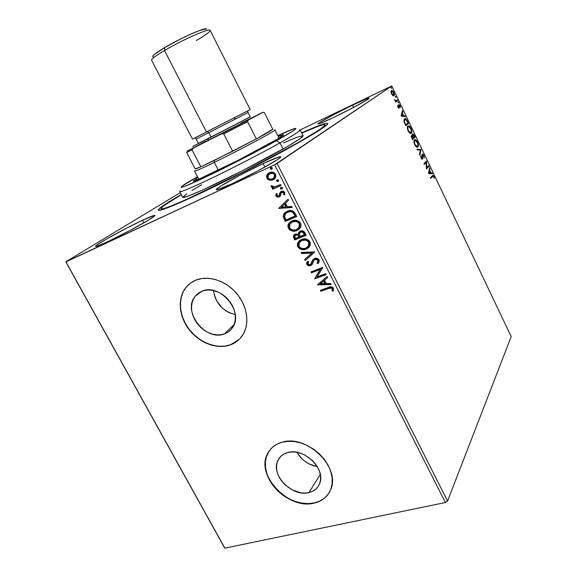 <?xml version="1.0" encoding="UTF-8"?>
<svg xmlns="http://www.w3.org/2000/svg" width="577" height="577" viewBox="0 0 577 577"><rect width="100%" height="100%" fill="white"/><g stroke="black" fill="none" stroke-linecap="round" stroke-linejoin="round"><path stroke-width="0.87" d="M180.118 190.915C177.968 193.432 188.174 189.35 210.735 178.661C232.481 168.239 261.547 153.222 279.968 142.887L283.047 149.017L279.968 142.887L276.405 140.723C258.835 150.496 231.276 164.726 210.627 174.68C189.191 184.907 179.461 188.888 181.452 186.631C183.241 185.044 188.578 181.741 197.464 176.735L181.964 186.198L181.048 187.237L181.416 187.337L185.917 185.902L209.025 175.451L237.724 161.214L271.717 143.305L292.676 131.174L295.871 128.671L294.046 128.743L277.775 135.638C287.029 131.361 292.827 128.967 295.164 128.44C298.057 128 291.803 132.097 276.405 140.723L279.968 142.887C262.723 152.559 236.123 166.364 214.896 176.649C192.747 187.294 181.012 192.285 179.692 191.622L182.721 197.384C184.121 198.2 195.913 193.338 218.084 182.801C239.318 172.595 265.874 158.783 283.047 149.017C296.715 141.199 303.408 136.778 303.134 135.746L300.242 129.933C300.451 130.835 293.693 135.155 279.968 142.887C296.102 133.777 302.586 129.436 299.42 129.868M198.538 194.197C177.168 204.171 164.2 209.552 159.627 210.338C155.516 210.526 162.714 205.253 181.214 194.514L168.282 202.282L160.024 207.98L158.199 209.978L158.502 210.367L164.503 208.932L178.12 203.457L198.538 194.197L242.217 172.747L286.199 149.544L321.079 129.161L327.469 124.271L327.88 123.507L326.243 123.262L318.165 125.894L301.699 132.861C321.23 124.134 329.712 121.386 327.159 124.61C322.882 128.642 307.454 137.917 280.876 152.451C255.157 166.407 222.816 182.794 198.538 194.197M213.548 290.548C215.567 303.271 222.794 311.299 235.236 314.638L229.228 312.72L225.391 310.513L221.9 307.664L216.469 300.48L214.723 296.419L213.548 290.548M224.525 333.852C205.737 341.793 181.964 311.508 195.12 296.289L201.856 291.241L205.737 290.195L209.927 290.022L214.262 290.721L218.582 292.279L222.693 294.631L226.451 297.689L229.689 301.331L232.293 305.413L234.147 309.77L235.178 314.227L235.358 318.605L234.688 322.731L233.187 326.452L230.923 329.618L228.002 332.114L224.525 333.852L220.638 334.775L216.49 334.848L212.228 334.076L208.03 332.489L204.034 330.159L200.392 327.166L197.24 323.625L194.694 319.665L192.848 315.431L191.773 311.082L191.506 306.776L192.076 302.673L193.454 298.929L195.596 295.698L198.43 293.102L201.856 291.241C219.895 282.701 244.46 312.049 232.423 327.707C230.461 330.592 227.828 332.64 224.525 333.852L234.038 324.635L224.525 333.852M296.967 452.325C301.656 460.157 308.428 464.911 317.278 466.584L309.236 463.995L305.435 461.701L302.009 458.859L296.967 452.325M308.962 492.585C291.969 497.403 270.086 474.532 277.999 460.266C279.924 456.4 283.148 453.832 287.678 452.57L291.652 451.964L295.907 452.159L300.278 453.154L304.584 454.907L312.345 460.403L315.482 463.93L317.956 467.796L319.658 471.849L320.531 475.917L320.545 479.848L319.701 483.483L318.035 486.685L315.619 489.325L312.554 491.315L308.962 492.585L304.988 493.083L300.776 492.794L292.294 489.981L284.764 484.579L281.706 481.146L279.282 477.388L277.58 473.443L276.664 469.462L276.571 465.589L277.306 461.968L278.85 458.744L281.158 456.032L284.136 453.948L287.678 452.57C304.043 447.24 326.604 469.462 319.499 483.988C317.552 488.459 314.039 491.323 308.962 492.585L320.3 474.352L308.962 492.585M269.546 450.421L267.721 453.414C255.373 475.001 288.37 509.989 314.443 502.877L314.314 503.086C288.233 510.198 255.229 475.203 267.577 453.609C270.483 447.961 275.279 444.175 281.951 442.263L276.585 444.391L272.092 447.601L268.63 451.748L266.322 456.667L265.24 462.163L265.42 468.026L266.826 474.049L269.416 479.999L273.087 485.668L277.696 490.854L283.091 495.362L289.063 499.033L295.402 501.723L301.886 503.339L308.269 503.8L314.314 503.086L319.788 501.211L324.476 498.218L328.19 494.229L330.772 489.375L332.107 483.843L332.121 477.85L330.816 471.625L328.219 465.423L324.447 459.501L319.636 454.099L313.996 449.44L307.743 445.704L301.151 443.042L294.479 441.556L287.995 441.297L281.951 442.263C306.56 433.954 341.13 467.457 330.664 489.657C327.7 496.71 322.247 501.182 314.314 503.086L314.443 502.877C321.043 501.334 325.983 497.893 329.265 492.556M189.775 283.653L186.133 287.303C177.485 298.049 179.014 316.196 189.285 329.453C199.498 342.76 217.103 349.482 230.353 344.815L230.194 344.974C216.938 349.648 199.332 342.918 189.112 329.611C178.834 316.347 177.305 298.194 185.953 287.44C188.556 284.223 191.809 281.807 195.726 280.191L190.547 283.069L186.27 287.058L183.053 291.998L181.005 297.689L180.19 303.913L180.623 310.433L182.274 317.004L185.08 323.394L188.931 329.366L193.684 334.718L199.173 339.24L205.203 342.774L211.55 345.19L217.991 346.395L224.28 346.33L230.194 344.974L235.495 342.385L239.982 338.627L243.458 333.838L245.788 328.19L246.862 321.908L246.617 315.222L245.059 308.406L242.239 301.728L238.265 295.474L233.303 289.892L227.547 285.218L221.236 281.634L214.637 279.275L208.008 278.244L201.625 278.554L195.726 280.191C208.16 275.041 225.694 280.545 236.548 293.332C247.454 306.07 249.92 324.022 242.65 335.194C239.599 339.839 235.445 343.099 230.194 344.974L239.592 339.031M352.475 105.173L353.571 107.423L352.475 105.173L333.506 114.736L320.047 122.302L318.035 123.882L319.874 123.536L333.881 117.326C323.978 122.028 318.699 124.228 318.042 123.932C317.177 123.319 336.586 112.775 352.475 105.173C362.644 100.319 368.169 97.996 369.064 98.213C370.232 98.645 350.16 109.58 333.881 117.326L353.975 107.207L367.563 99.511L369.035 98.184L366.611 98.833L352.475 105.173M142.569 220.241L143.94 222.794L142.569 220.241L126.882 228.009L106.002 239.354L96.756 245.153L95.717 246.494L96.922 246.271L106.983 242.044C99.792 245.369 95.984 246.833 95.558 246.415C94.174 245.449 124.394 228.694 142.569 220.241C150.193 216.671 154.29 215.077 154.867 215.452C156.93 216 125.721 233.404 106.983 242.044L129.71 230.634L149.515 219.484L154.203 216.296L154.874 215.546L154.412 215.387L142.569 220.241M263.09 163.601L264.85 167.07L263.09 163.601L239.383 175.502L220.522 186.248L216.49 189.206L216.245 189.819L217.24 189.797L232.69 183.472C222.376 188.232 216.88 190.331 216.202 189.775C214.839 188.6 242.838 173.042 263.09 163.601C273.895 158.552 279.773 156.28 280.725 156.764C282.701 157.564 253.591 173.821 232.69 183.472L258.186 170.691L277.458 159.598L280.689 157.002L278.958 156.93L263.09 163.601M180.248 192.682L65.8 261.807L224.309 547.364L65.8 261.807L180.248 192.682M391.79 85.951L511.2 336.6L447.557 501.031L277.083 163.457L391.79 85.951L274.63 164.77L445.386 502.524L224.857 548.15L65.958 261.879L274.63 164.77L65.8 261.807L224.857 548.15L224.309 547.364L224.857 548.15L445.386 502.524L274.63 164.77L277.083 163.457L447.557 501.031L445.386 502.524L447.557 501.031L511.2 336.6L391.79 85.951L300.228 129.904L391.79 85.951M392.887 95.659L394.149 95.652L394.257 93.625L393.153 91.303L391.891 90.394L391.04 91.296L391.458 93.647L392.728 95.53L393.976 95.825C394.589 95.407 394.531 94.26 393.802 92.392L391.704 90.401L391.018 91.736L391.595 93.943L392.887 95.659M397.668 100.6L397.322 99.879L395.642 100.809L394.387 99.59L395.526 101.199L395.562 102.158L397.668 100.6L395.512 102.05L397.668 100.6L397.322 99.879L395.844 100.816L394.387 99.59L395.526 101.199L395.562 102.158L397.668 100.6M397.921 107.207L398.606 108.115L399.205 108.087L399.313 105.302L400.568 107.38L399.219 104.596L398.606 105.108L398.772 107.445L397.553 105.584L397.921 107.207L399.133 108.166L399.262 105.302L400.568 107.38L400.142 105.685L398.981 104.552L398.772 107.445L397.553 105.584L397.921 107.207M407.521 121.278L405.581 118.732L404.737 118.667L404.03 119.482L404.051 121.725L405.79 125.793L408.552 123.435L407.189 121.43L407.521 121.278C406.547 119.316 405.681 118.436 404.924 118.617L404.47 118.833L404.145 122.05L405.79 125.793L408.552 123.435L407.521 121.278M415.115 137.211L413.738 134.491L412.505 133.814L412.44 135.963L411.632 135.516L411.199 136.244L412.425 139.699L415.115 137.211L412.339 139.519L415.115 137.211L414.236 135.364L412.432 133.871L412.44 135.963L411.444 135.617L412.425 139.699L415.115 137.211M421.03 149.616L416.926 149.126L417.294 149.905L420.373 150.179L419.45 154.42L419.825 155.191L421.03 149.616L420.51 149.84L419.501 154.513L420.51 149.84L421.03 149.616L416.926 149.126L417.294 149.905L420.373 150.179L419.45 154.42L419.825 155.191L421.03 149.616M428.646 165.599L426.764 167.647L426.468 161.026L423.9 163.738L424.239 164.452L426.158 162.418L426.446 169.068L428.985 166.306L428.646 165.599L426.764 167.647L426.547 161.185L423.9 163.738L424.239 164.452L426.158 162.418L426.446 169.068L428.985 166.306L428.646 165.599M432.555 176.49L433.478 176.418L434.445 178.481L433.911 176.432L432.88 175.314L430.557 177.68L430.896 178.387L433.024 176.115L434.445 178.481L433.911 176.432L432.844 175.314L430.557 177.68L430.896 178.387L432.555 176.49M428.588 173.554L432.498 173.67L432.13 172.912L430.889 172.869L429.663 170.302L429.656 167.705L428.531 173.439L432.498 173.67L432.13 172.912L430.889 172.869L429.663 170.302L429.656 167.705L428.588 173.554M423.871 155.372L422.948 154.167L422.14 154.297L422.025 158.516L420.712 155.884L420.979 157.802L421.924 159.173L422.725 158.632L422.523 154.939L423.489 155.429L424.297 158.011L424.037 155.768L422.249 154.146L422.047 158.516L420.712 155.884L421.116 158.12L422.292 159.266L422.739 158.372L422.58 154.86L423.633 155.696L424.297 158.011L423.871 155.372M417.871 146.991L418.361 145.253L417.734 142.526L416.212 140.189L414.719 139.699L413.94 141.603L414.582 144.394L416.349 146.911L417.871 146.991C418.628 146.284 418.527 144.661 417.546 142.101C416.565 140.319 415.692 139.49 414.942 139.634L414.459 139.872C413.659 140.557 413.767 142.202 414.769 144.82C415.765 146.608 416.637 147.416 417.373 147.243L417.871 146.991M411.286 133.193L411.805 131.498L411.185 128.779L409.641 126.413L408.127 125.873L407.319 127.733L407.953 130.51L409.735 133.056L411.286 133.193C412.072 132.53 411.978 130.921 410.997 128.361C409.98 126.522 409.093 125.678 408.321 125.822L407.86 126.046C407.045 126.68 407.138 128.318 408.141 130.943C409.172 132.768 410.059 133.597 410.817 133.424L411.286 133.193M401.13 116.035L405.371 116.756L404.996 115.977L403.648 115.746L402.393 113.121L402.84 111.448L402.465 110.669L401.073 115.919L405.371 116.756L404.996 115.977L403.648 115.746L402.393 113.121L402.84 111.448L402.465 110.669L401.13 116.035M398.556 103.031L397.979 101.826L398.556 103.031M395.916 97.499L395.404 96.272L395.916 97.499M391.61 88.461L391.033 87.257L391.61 88.461M266.935 177.197L268.045 179.094L269.553 179.93L271.745 180.125L274.198 179.202L269.639 180.269L272.683 180.038L274.45 178.993L275.763 177.081L275.756 174.716L274.363 172.891L272.712 172.234L270.195 172.372L267.988 173.605L266.949 174.99L266.524 176.569L266.92 178.257L268.067 179.606L269.639 180.269L269.964 180.038L267.245 178.026L266.92 178.257L269.639 180.269L273.08 179.873L275.005 178.401L275.568 174.29C273.83 172.097 271.781 171.557 269.423 172.667L266.949 174.99L266.92 178.257L266.949 174.99L268.716 173.05M281.064 185.505L280.566 184.525L274.147 187.035L272.82 186.84L272.221 185.852L271.096 185.787L271.075 186.22L271.832 187.33L273.426 187.734L272.2 188.29L272.69 189.263L281.064 185.505L280.566 184.525L274.796 186.934L271.096 185.787L271.19 186.66L273.426 187.734L272.2 188.29L272.69 189.263L281.064 185.505M275.979 196.079L277.422 197.168L279.427 196.793L280.451 195.697L281.122 192.97L282.312 192.242L283.761 192.978L283.552 194.709L284.62 194.925L284.742 192.408L282.643 191.146L280.126 192.321L279.29 195.286L278.568 196.007L277.032 195.668L277.212 193.922L276.21 193.67L275.82 194.824L275.907 195.928L276.296 195.834L276.397 193.721L275.979 196.079L279.109 196.959L280.234 196.079L281.215 192.826L281.8 192.379L283.761 192.978L283.552 194.709L284.62 194.925L284.742 192.408C283.769 191.146 282.607 190.814 281.266 191.427L280.126 192.321L279.109 195.581L278.568 196.007L276.967 195.56L277.212 193.922L276.21 193.67L275.979 196.079M295.301 213.627L293.347 211.232L291.082 210.518L288.276 210.821L285.168 212.423L283.913 213.822L283.228 216.065L285.298 221.417L296.787 216.563L295.301 213.627C293.174 210.454 290.483 209.639 287.238 211.204L284.079 213.577L283.235 216.375L285.298 221.417L296.787 216.563L295.301 213.627M306.25 235.243L303.798 231.377L302.139 230.822L300.199 231.132L298.67 232.343L298.251 234.32L295.936 233.937L293.801 235.2L293.376 236.938L294.724 239.938L306.25 235.243L304.981 232.74C303.704 230.901 302.11 230.367 300.199 231.132L298.67 232.336L298.251 234.32L295.215 234.154L293.7 235.344L293.837 238.186L294.724 239.938L306.25 235.243M314.753 252.041L301.107 252.474L301.634 253.512L311.905 253.065L304.685 259.506L305.211 260.537L314.674 251.882L301.107 252.474L301.634 253.512L311.905 253.065L304.685 259.506L305.211 260.537L314.753 252.041M325.688 273.635L317.047 276.888L322.557 267.461L310.981 271.875L311.465 272.82L320.084 269.538L314.58 278.943L326.171 274.587L325.688 273.635L317.047 276.888L322.673 267.678L310.981 271.875L311.465 272.82L320.084 269.538L314.58 278.943L326.171 274.587L325.688 273.635M328.573 288.471L331.71 288.132L332.359 289.019L332.114 290.887L333.254 291.039L333.434 288.233L332.374 287.122L330.917 286.783L320.386 290.354L320.87 291.291L328.573 288.471C329.849 287.671 331.075 287.735 332.237 288.68L332.114 290.887L333.254 291.039L333.434 288.233C331.876 286.589 330.131 286.343 328.212 287.49L320.386 290.354L320.87 291.291L320.754 290.224L321.144 290.981L328.573 288.471M317.61 284.887L331.198 284.526L330.679 283.495L326.301 283.617L324.555 280.17L327.649 277.515L327.13 276.484L317.53 284.735L331.198 284.526L330.679 283.495L326.301 283.617L324.555 280.17L327.649 277.515L327.13 276.484L317.61 284.887M319.038 259.801L316.982 258.258L314.566 258.409L312.813 259.823L310.505 264.49L308.983 264.756L308.205 264.266L307.887 263.372L308.666 261.778L307.584 261.316L306.755 262.737L306.755 264.237L308.601 265.773L311.09 265.406L312.258 264.295L314.054 260.119L315.785 259.203L317.877 260.335L317.797 261.835L316.924 263.018L317.905 263.566L319.254 261.417L319.038 259.801C317.804 258.215 316.319 257.746 314.566 258.409L312.684 260.025L311.32 263.53L310.123 264.677L308.031 264.006L308.666 261.778L307.584 261.316L306.849 264.446C307.902 265.809 309.171 266.192 310.65 265.608L312.157 264.446L313.83 260.443L315.035 259.369L317.877 260.335L317.682 262.045L316.924 263.018L317.905 263.566L318.901 262.304L319.038 259.801M308.861 247.432L306.344 249.062L309.063 247.216L310.188 245.312L310.361 243.004L309.236 240.789L307.159 239.39L304.793 238.9L300.422 240.003L298.698 241.381L297.573 243.299L297.436 245.622L298.186 247.331L299.542 248.629L301.814 249.531L304.721 249.531L306.639 248.781C303.387 250.144 300.567 249.394 298.158 246.509L297.862 246.79C300.271 249.668 303.098 250.425 306.344 249.062L309.64 246.437L309.943 241.842C307.534 238.9 304.699 238.128 301.432 239.52L298.194 242.037L298.158 246.509L298.497 241.77L299.319 240.768L297.746 243.472M296.939 230.54L299.651 228.651L300.768 226.711L300.927 224.374L299.795 222.145L297.71 220.753L295.352 220.277L292.525 220.731L290.065 222.066L288.623 223.761L287.93 225.939L288.204 227.742L289.178 229.357L290.772 230.519L293.094 231.146L297.242 230.273C294.003 231.687 291.183 230.951 288.767 228.059L288.457 228.319C290.873 231.211 293.7 231.954 296.939 230.54L300.09 228.059C301.136 226.624 301.273 225.001 300.509 223.198C298.093 220.248 295.251 219.491 291.998 220.933L288.911 223.306C287.808 224.785 287.656 226.458 288.457 228.319L288.767 228.059C287.966 226.191 288.118 224.525 289.214 223.047L290.13 222.015L288.933 223.501L288.24 226.155L288.767 228.059L289.849 229.451L292.727 230.793L296.939 230.54M278.677 208.412L292.193 207.496L291.659 206.436L287.31 206.732L285.507 203.183L288.536 200.269L288.002 199.209L278.677 208.412L278.915 208.001L278.677 208.412L292.193 207.496L291.659 206.436L287.31 206.732L285.507 203.183L288.536 200.269L288.002 199.209L278.677 208.412M282.211 188.701L281.821 188.975L282.456 188.124L282.103 187.417L280.465 187.828L280.566 188.758L281.468 189.076L282.139 188.737L280.451 188.585L281.821 188.975L282.369 187.727L280.999 187.345L280.451 188.585L280.573 187.662M276.873 180.442L277.234 181.149L278.381 181.2L278.013 181.452L278.597 180.298L277.919 179.735L276.873 180.01L276.571 180.875L277.277 181.539L278.338 181.221L276.643 181.07L278.013 181.452L278.561 180.197L277.184 179.815L276.643 181.07L276.772 180.125M270.743 167.777L270.851 168.722L271.781 169.148L272.322 167.878L271.298 167.395L270.418 168.001L270.526 168.938L271.428 169.256L272.106 168.924L270.411 168.765L271.781 169.148L272.322 167.878L270.945 167.503L270.411 168.765L270.555 167.792M283.61 215.091L285.088 214.247M289.914 211.391L291.291 210.54M183.234 291.854L181.185 297.544L180.37 303.769L180.796 310.282L182.447 316.852L185.253 323.243L189.105 329.215L193.858 334.559L199.346 339.081L205.369 342.615L211.716 345.032L218.156 346.236L224.446 346.164L230.353 344.815L235.654 342.219M186.45 286.913L185.953 287.44M269.531 450.442L266.466 456.472L265.384 461.968L265.564 467.832L266.971 473.847L269.56 479.797L273.224 485.466L277.84 490.645L283.22 495.153L289.192 498.824L295.532 501.514L302.016 503.13L308.399 503.591L314.443 502.877L319.918 500.995L324.606 498.009L328.32 494.02M332.388 290.577L333.391 290.714L332.114 290.887L332.511 288.37C331.349 287.433 330.123 287.36 328.847 288.161L331.977 287.829L332.626 288.709L332.482 290.209M327.628 277.465L324.555 280.17L327.628 277.465M331.054 284.23L317.891 284.584L331.054 284.23M325.183 283.35L323.848 280.71L320.35 283.783L323.848 280.71L320.35 283.783L323.567 281.013L324.909 283.653L323.848 280.71L323.567 281.013L324.909 283.653L320.35 283.783L325.183 283.35M326.084 274.421L314.58 278.943L320.365 269.243L311.465 272.82L311.349 271.738L311.753 272.524L320.365 269.243L314.862 278.641L326.084 274.421M317.213 262.723L318.179 263.271L316.924 263.018L317.97 261.756L318.165 260.047L317.877 260.335L318.165 260.047L315.316 259.08L314.443 259.708M311.941 264.72L310.938 265.319C309.46 265.903 308.19 265.521 307.144 264.158L307.649 261.345L307.18 262.124M311.126 263.934L312.972 259.737L311.76 262.845M311.659 263.126L311.263 263.783M306.964 262.737L307.144 264.158L308.363 265.297L309.943 265.55L311.782 264.85M314.544 259.6L315.316 259.08M315.496 259.015L316.874 259.001L318.165 260.047L317.451 262.463M314.746 252.019L305.211 260.537L304.988 259.239L305.507 260.249L314.746 252.019M312.193 252.784L301.634 253.512L301.54 252.459L301.93 253.231L312.193 252.784M297.645 244.158L298.482 247.05L301.526 249.113L305.009 249.25L308.551 247.692M305.875 239.808L307.923 240.71L309.063 242.073C307.13 239.693 304.844 239.073 302.211 240.205L301.915 240.479C304.548 239.34 306.834 239.967 308.774 242.354L308.507 246.011L305.853 248.103C303.242 249.206 300.963 248.6 299.016 246.278L299.297 242.535L302.211 240.205L305.464 239.743M308.327 246.365L308.803 245.73L308.774 242.354L309.063 242.073L309.395 243.011M309.452 243.552L308.846 245.651M300.675 241.085L301.807 240.385M302.211 240.205L300.235 241.474M293.801 235.438L293.859 237.298L295.027 239.664L306.185 235.12L294.724 239.938L295.027 239.664L294.133 237.912L293.837 238.186L294.357 234.644L293.7 235.344M298.533 233.519L299.333 231.629L298.583 233.007M301.208 231.752L302.925 231.824L304.05 232.928M304.31 233.397L304.569 234.767L300.271 236.52L299.391 234.45L299.665 232.906L300.682 232.098C302.146 231.608 303.257 232.127 304.014 233.663L304.31 233.397L304.865 234.493L304.31 233.397C303.552 231.86 302.442 231.341 300.985 231.831L300.17 232.38M296.015 234.839L297.833 234.781L298.9 235.805M299.146 236.245L299.095 237.003L295.417 238.503L294.825 235.777L295.72 235.106C297.083 234.608 298.121 235.077 298.843 236.512L299.391 236.729L299.146 236.245C298.424 234.81 297.379 234.341 296.023 234.832L295.244 235.358M295.72 235.106L297.53 235.055L299.095 237.003L299.391 236.729L295.417 238.503L294.616 236.39L295.72 235.106M300.682 232.098L302.622 232.091L304.569 234.767L304.865 234.493L300.271 236.52L299.362 233.685L300.682 232.098M299.196 229.119L297.242 230.273L299.196 229.119M296.448 221.2L298.489 222.095L299.636 223.465C297.696 221.078 295.41 220.464 292.791 221.64L292.481 221.9C295.107 220.724 297.393 221.337 299.34 223.732L298.98 227.605L296.448 229.581C293.844 230.721 291.565 230.122 289.611 227.792L289.979 223.84L293.224 221.474M293.643 221.337L296.037 221.135M299.636 223.465L299.824 226.271L298.309 228.405L299.283 227.345L299.636 223.465M291.984 222.037L292.38 221.82M292.791 221.64L291.032 222.736M296.737 216.454L285.298 221.417L285.608 221.157L284.649 219.267L284.338 219.527L284.649 219.267L283.545 216.115L283.235 216.375L284.389 213.324L285.341 212.293L283.826 214.348L283.538 215.885L285.608 221.157L296.737 216.454M286.264 213L290.245 211.362M286.805 212.581L288.038 211.918C289.769 211.031 291.522 211.168 293.282 212.329L294.544 214.146M290.974 211.37L293.282 212.329L292.972 212.581L293.282 212.329L295.417 215.834L285.983 219.96L284.569 216.418L285.233 214.031L287.728 212.17C289.459 211.283 291.212 211.42 292.972 212.581L294.58 215.048L294.883 214.795L295.107 216.094L294.883 214.795M292.085 207.273L278.994 208.16L292.085 207.273M286.228 206.573L284.85 203.861L284.54 204.107L284.85 203.861L286.228 206.573L285.918 206.826L286.228 206.573M281.388 207.136L284.54 204.107L285.918 206.826L281.388 207.136L284.54 204.107L285.918 206.826L281.388 207.136M279.001 195.704L280.126 192.321L280.826 191.658L279.528 195.192M283.87 194.463L284.764 194.651L283.552 194.709L284.072 192.74L282.117 192.141L281.641 192.466M279.888 196.468L279.109 196.959L276.296 195.834L277.371 196.815M277.739 196.923L279.744 196.555M283.17 192.047L283.999 192.61L284.187 193.648M280.783 187.59L281.035 188.665L282.139 188.737M281.028 185.433L272.69 189.263L272.56 188.131L273.015 189.025L281.028 185.433M273.743 187.503L271.19 186.66L271.392 185.801L271.94 186.941L273.743 187.503M268.319 173.381L266.848 176.439M273.484 178.351L274.45 177.485L274.861 174.542C273.534 172.941 272.005 172.566 270.26 173.425L269.928 173.648C271.673 172.797 273.209 173.165 274.537 174.766L274.125 177.716L272.589 178.884C270.837 179.735 269.286 179.368 267.937 177.788L268.442 174.759L270.541 173.309M270.822 173.208L273.022 173.114L274.681 174.24M274.998 174.86L274.948 176.641M274.739 177.067L273.945 178.005M270.26 173.425L269.711 173.713M301.915 240.479L305.579 240.082L308.197 241.511L309.149 244.23L307.39 247.237L305.428 248.254L303.156 248.6L301.454 248.283L299.593 247.107L298.691 245.34L298.785 243.667L300.372 241.359L301.915 240.479M292.481 221.9L296.145 221.46L298.756 222.881L299.723 225.629L297.977 228.687L296.023 229.74L293.758 230.1L291.5 229.567L289.87 228.225L289.228 226.364L289.546 224.633L290.945 222.801L292.481 221.9M285.983 219.96L284.569 216.418L285.449 213.75L287.094 212.473L289.553 211.651L291.32 211.73L293.109 212.711L295.107 216.094L285.983 219.96M269.928 173.648L272.697 173.338L274.356 174.463L274.803 176.086L273.123 178.596L270.13 179.245L268.024 177.947L267.836 175.834L269.928 173.648M432.454 175.538L433.096 176.122L432.454 175.538M432.894 176.173L432.462 176.346M429.468 168.628L430.016 168.47L429.497 168.686L429.353 170.965L429.468 168.628M430.298 172.934L432.13 172.912L431.61 173.122L431.863 173.655L431.61 173.122L430.298 172.934M428.653 173.035L430.485 172.855L428.653 173.035L429.173 172.819L429.548 170.886L429.028 171.102L428.653 173.035L429.028 171.102L429.548 170.886L430.485 172.855L428.653 173.035M428.235 166.046L428.466 166.522L428.985 166.306L426.367 168.801L428.466 166.522L428.235 166.046M425.638 162.635L424.138 164.229L425.638 162.635M426.165 161.344L426.547 161.185L426.165 161.344M426.028 161.488L426.064 162.454L426.028 161.488M426.338 167.82L426.764 167.647L426.338 167.82M422.609 154.831L422.003 155.163M422.025 155.523L422.436 155.35L422.025 155.523M422.227 157.095L422.588 156.944L422.227 157.095M422.213 158.386L422.739 158.372L422.09 159.245L422.213 158.386M420.705 156.454L421.138 156.273L420.705 156.454M422.162 154.261L422.862 154.795L422.162 154.261M417.063 149.407L420.972 149.501L417.063 149.407M414.481 139.85L415.837 140.55L414.481 139.85M414.863 140.536L416.031 140.68L417.546 142.101L417.286 142.382C418.065 144.43 418.145 145.729 417.524 146.277L417.106 146.486L415.029 144.531C414.25 142.447 414.171 141.134 414.798 140.586L414.106 141.033M417.842 145.714L417.351 147.214L417.842 145.714M414.38 140.738L414.74 140.608M416.269 146.688L416.796 146.652M414.798 140.586L415.195 140.391L417.438 142.721L417.928 144.899L417.315 146.428L416.075 146.017L414.877 144.185L414.38 141.964L414.798 140.586M411.329 135.754L412.44 135.963L411.329 135.754M412.331 133.987L413.074 134.528L412.331 133.987M414.344 136.9L414.603 137.434L414.344 136.9M412.31 136.388L412.822 136.143L412.303 136.374M412.389 134.744L412.916 134.513L414.502 136.749L413.175 137.816L412.771 134.585L412.317 134.766M411.401 136.489L411.942 136.251L413.226 137.925L412.36 138.718L411.79 136.323L411.206 136.634M412.007 137.975L411.92 136.259L413.226 137.925L412.36 138.718L412.007 137.975M413.334 137.304L413.002 137.456L412.663 135.602L412.908 134.513L414.502 136.749L413.507 137.665L413.334 137.304M412.418 134.737L412.793 134.571M407.852 126.053L409.23 126.738L407.845 126.053M411.286 131.881L410.774 133.424L411.286 131.881M409.67 132.861L410.398 132.732M408.415 130.662C407.629 128.57 407.557 127.272 408.199 126.76L407.687 126.99L408.574 126.579L410.73 128.628C411.502 130.676 411.574 131.96 410.947 132.479L410.55 132.667L408.083 130.806L407.881 127.257L408.415 126.623L409.454 126.897L411.012 129.306L411.257 131.982L410.031 132.573L408.415 130.662M408.235 126.738L407.687 126.99M407.766 123.096L408.033 123.666L408.552 123.435L405.718 125.642L408.033 123.666L407.766 123.096M404.455 118.848L405.797 119.526L404.455 118.848M404.369 119.727L405.177 119.374L406.583 120.333L407.932 122.959L405.732 124.827L404.592 122.216L404.809 119.547L404.023 120.124M405.732 124.827L405.169 124.502L404.592 122.216L404.246 122.367L404.448 120.095L405.292 119.367L406.583 120.333L407.932 122.959L405.732 124.827M402.241 111.512L402.84 111.448L402.32 111.686L402.061 113.748L402.241 111.512M403.027 115.761L404.996 115.977L404.484 116.215L404.686 116.641L403.027 115.761M401.267 115.667L403.215 115.674L401.267 115.667L402.256 113.662L401.267 115.667L402.256 113.662L403.215 115.674L401.267 115.667M398.678 104.819L399.255 105.302L398.678 104.819M398.671 105.836L399.053 105.663L398.671 105.836M398.801 107.423L398.822 107.921L399.342 107.683L398.765 108.202L398.801 107.423M397.957 102.417L398.505 102.252L397.957 102.417M395.281 101.062L395.851 100.816M396.861 100.218L397.156 100.838L396.861 100.218M395.317 96.893L395.872 96.727L395.317 96.893M391.379 90.639L392.317 91.18M391.422 91.404L391.992 91.144L393.543 92.58L393.961 94.094L393.593 95.948L393.875 94.758L393.413 95.191L391.862 93.762L391.79 91.231L391.206 91.534M392.281 91.152L391.523 90.676M392.786 95.436L393.413 95.191M393.543 92.58L393.305 95.191L392.1 94.202L391.458 92.068L392.122 91.144L393.543 92.58M391.004 87.848L391.567 87.697L391.004 87.848M429.548 170.886L430.485 172.855L429.173 172.819L429.548 170.886M402.256 113.662L403.215 115.674L401.787 115.429L402.256 113.662M267.952 144.495C240.717 159.728 191.694 183.544 193.266 180.918L197.861 177.5L193.281 180.94L199.454 178.892L237.875 160.42L276.888 139.396L283.567 134.881L282.326 134.838L278.157 136.41L283.617 134.686C283.711 135.35 278.489 138.617 267.952 144.495M324.938 124.841C323.805 123.983 316.095 126.724 301.793 133.049L318.922 126.024L323.423 124.719L324.959 124.971L323.3 126.882L318.309 130.467L298.677 142.295C275.532 155.516 238.763 174.672 209.458 188.751C178.993 203.234 162.88 209.869 161.113 208.672C161.077 207.258 167.813 202.599 181.308 194.701L164.733 205.102L161.553 207.734L161.091 208.492L161.416 208.852L164.517 208.319L170.922 206.061L186.45 199.476L242.318 172.465L298.677 142.295C316.643 131.974 325.399 126.154 324.938 124.841L325.515 126.024M182.707 197.363L187.857 196.223L202.166 190.23L242.455 170.713L287.483 146.464L299.932 138.747L303.134 135.739M303.004 135.638L296.982 137.254L283.422 142.995M201.64 184.748L191.881 190.497M186.76 193.778L182.7 197.341M279.016 138.112L274.933 129.984C277.068 130.063 240.191 149.825 214.312 162.382L214.298 160.435L200.846 166.811L232.654 151.261L200.846 166.811L192.062 149.905L193.317 148.145L263.069 112.248L264.41 112.652L272.762 129.262L256.318 138.898L247.576 121.646L248.088 120.218L263.069 112.248L264.41 112.652L272.762 129.262L256.318 138.898L272.762 129.262C272.697 129.796 267.216 133.006 256.318 138.898L214.298 160.435L214.312 162.382C242.29 148.816 281.093 127.856 274.501 129.991M194.795 170.778C193.439 172.141 199.945 169.342 214.312 162.382L218.33 170.157L214.312 162.382C201.712 168.498 195.12 171.412 194.536 171.124L198.74 179.187M186.631 152.451L192.062 149.905L186.631 152.451L195.221 168.946L200.846 166.811L192.062 149.905L193.317 148.145L187.078 151.138L221.503 133.9L223.768 133.914L232.654 151.261L200.846 166.811C196.555 168.722 194.723 169.371 195.343 168.744M263.069 112.248L257.796 114.729L263.069 112.248M232.654 151.261L256.318 138.898L247.576 121.646L223.768 133.914L232.654 151.261M223.768 133.914L247.576 121.646L248.088 120.218L221.503 133.9L223.768 133.914M206.58 29.124C206.595 26.585 181.07 37.75 164.582 47.639L164.503 50.531C182.483 39.799 210.273 27.588 210.136 30.329C210.179 31.735 205.578 35.147 196.339 40.578M192.127 148.491L208.037 140.687L208.03 138.776L250.187 116.828L208.03 138.776L208.037 140.687L258.078 114.816L191.961 148.621M207.41 131.534L194.29 138.22L207.338 131.542L208.766 132.688L248.031 112.565L234.68 119.367L234.644 117.6L242.621 113.51M250.245 116.951L248.031 112.565L196.144 139.115L198.401 143.478L250.245 116.951L211.074 137.175L208.766 132.688L211.074 137.175L200.01 142.577M151.614 60.282C151.311 59.092 155.61 55.839 164.503 50.531L206.465 131.974L250.18 109.623L210.136 30.321C210.179 27.631 182.44 39.82 164.503 50.531C155.646 55.818 151.347 59.063 151.607 60.268L192.502 139.136L206.465 131.974L164.503 50.531L164.582 47.639L154.557 54.303L153.1 55.695L152.681 56.589L153.309 56.95M248.925 110.272L194.37 138.191M199.18 135.739L198.034 136.323M194.319 138.213L248.6 110.438M206.314 28.922L199.44 30.552L190.67 34.173L180.067 39.222L164.582 47.639C156.41 52.529 152.458 55.551 152.717 56.69M248.031 112.565L247.764 111.195C246.963 111.469 249.646 109.933 242.253 113.691L207.331 131.549L208.766 132.688L196.144 139.115L195.192 138.098C195.971 137.521 191.629 139.569 207.331 131.549L243.508 113.049M240.919 123.254L257.991 114.787M192.408 148.325L205.448 141.43M208.03 138.776L192.653 146.428L208.03 138.776M250.115 116.994L249.12 117.463M247.194 118.408L244.165 119.922M209.141 137.809L208.499 138.141M205.412 139.742L204.907 140.009M200.349 291.926L195.12 296.289M280.696 456.472L277.999 460.266M422.047 158.516L421.52 158.733M414.942 139.634L414.531 139.814M417.106 146.486L416.587 146.717M411.812 136.309L411.423 136.482M408.321 125.822L407.889 126.017M410.55 132.667L410.031 132.898M404.924 118.617L404.499 118.812M395.872 100.809L395.36 101.054M161.113 208.672L161.733 209.833"/></g></svg>
